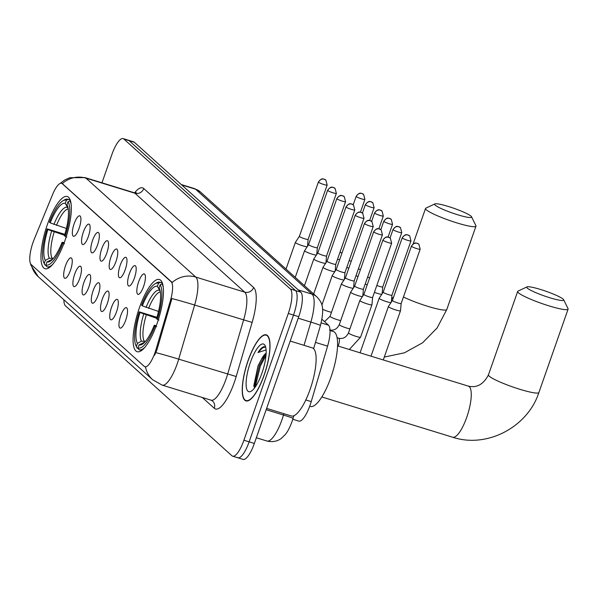 <?xml version="1.0" encoding="UTF-8"?>
<svg xmlns="http://www.w3.org/2000/svg" width="598" height="598" viewBox="0 0 598 598"><rect width="100%" height="100%" fill="white"/><g stroke="black" fill="none" stroke-linecap="round" stroke-linejoin="round"><path stroke-width="0.9" d="M64.965 240.553A37.771 10.854 -72.9 0 0 67.26 196.518A37.771 10.854 -72.9 0 0 47.332 224.676A37.771 10.854 -72.9 0 0 45.037 268.719A37.771 10.854 -72.9 0 0 64.965 240.553M157.087 323.533A37.771 10.854 -72.9 0 0 159.382 279.498A37.771 10.854 -72.9 0 0 139.461 307.656A37.771 10.854 -72.9 0 0 137.166 351.699A37.771 10.854 -72.9 0 0 157.087 323.533M138.616 281.89A10.689 3.072 107.1 0 1 144.731 274.25A10.689 3.072 107.1 0 1 143.61 286.382A10.689 3.072 107.1 0 1 138.549 294.351A10.689 3.072 107.1 0 1 138.616 281.89M129.407 273.592A10.689 3.072 107.1 0 1 135.522 265.953A10.689 3.072 107.1 0 1 134.393 278.085A10.689 3.072 107.1 0 1 129.34 286.046A10.689 3.072 107.1 0 1 129.407 273.592M120.191 265.295A10.689 3.072 107.1 0 1 126.313 257.648A10.689 3.072 107.1 0 1 125.184 269.788A10.689 3.072 107.1 0 1 120.123 277.749A10.689 3.072 107.1 0 1 120.191 265.295M110.981 256.991A10.689 3.072 107.1 0 1 117.096 249.351A10.689 3.072 107.1 0 1 115.967 261.49A10.689 3.072 107.1 0 1 110.914 269.451A10.689 3.072 107.1 0 1 110.981 256.991M101.772 248.693A10.689 3.072 107.1 0 1 107.887 241.054A10.689 3.072 107.1 0 1 106.758 253.186A10.689 3.072 107.1 0 1 101.697 261.154A10.689 3.072 107.1 0 1 101.772 248.693M92.555 240.396A10.689 3.072 107.1 0 1 98.67 232.757A10.689 3.072 107.1 0 1 97.549 244.888A10.689 3.072 107.1 0 1 92.488 252.857A10.689 3.072 107.1 0 1 92.555 240.396M83.346 232.099A10.689 3.072 107.1 0 1 89.461 224.459A10.689 3.072 107.1 0 1 88.332 236.591A10.689 3.072 107.1 0 1 83.272 244.56A10.689 3.072 107.1 0 1 83.346 232.099M74.13 223.802A10.689 3.072 107.1 0 1 80.244 216.162A10.689 3.072 107.1 0 1 79.123 228.294A10.689 3.072 107.1 0 1 74.062 236.262A10.689 3.072 107.1 0 1 74.13 223.802M120.744 315.632A10.689 3.072 107.1 0 1 126.858 307.992A10.689 3.072 107.1 0 1 125.73 320.132A10.689 3.072 107.1 0 1 120.669 328.093A10.689 3.072 107.1 0 1 120.744 315.632M111.527 307.335A10.689 3.072 107.1 0 1 117.642 299.695A10.689 3.072 107.1 0 1 116.52 311.827A10.689 3.072 107.1 0 1 111.46 319.795A10.689 3.072 107.1 0 1 111.527 307.335M102.318 299.037A10.689 3.072 107.1 0 1 108.432 291.398A10.689 3.072 107.1 0 1 107.304 303.53A10.689 3.072 107.1 0 1 102.243 311.498A10.689 3.072 107.1 0 1 102.318 299.037M93.101 290.74A10.689 3.072 107.1 0 1 99.223 283.101A10.689 3.072 107.1 0 1 98.094 295.233A10.689 3.072 107.1 0 1 93.034 303.201A10.689 3.072 107.1 0 1 93.101 290.74M83.892 282.443A10.689 3.072 107.1 0 1 90.006 274.803A10.689 3.072 107.1 0 1 88.878 286.935A10.689 3.072 107.1 0 1 83.825 294.904A10.689 3.072 107.1 0 1 83.892 282.443M74.683 274.146A10.689 3.072 107.1 0 1 80.797 266.506A10.689 3.072 107.1 0 1 79.669 278.638A10.689 3.072 107.1 0 1 74.608 286.606A10.689 3.072 107.1 0 1 74.683 274.146M65.466 265.848A10.689 3.072 107.1 0 1 71.581 258.209A10.689 3.072 107.1 0 1 70.452 270.341A10.689 3.072 107.1 0 1 65.399 278.309A10.689 3.072 107.1 0 1 65.466 265.848M321.933 319.287L328.466 325.17A21.379 6.144 107.1 0 1 327.584 346.13L311.244 401.617A21.379 6.144 107.1 0 1 310.1 405.16A21.379 6.144 107.1 0 1 298.821 421.104L292.826 419.258M156.085 349.239A19.241 5.532 107.1 0 1 155.061 352.431A19.241 5.532 107.1 0 1 144.91 366.776A19.241 5.532 107.1 0 1 144.26 366.395L31.186 264.548A19.241 5.532 107.1 0 1 34.168 239.417L52.579 194.567A19.241 5.532 107.1 0 1 61.564 183.287A19.241 5.532 107.1 0 1 62.207 183.661L171.185 281.822A19.241 5.532 107.1 0 1 170.393 300.689L156.085 349.239L157.035 349.531L154.605 355.212M264.189 375.133A34.564 9.934 -72.9 0 0 266.289 334.835A34.564 9.934 -72.9 0 0 248.065 360.601A34.564 9.934 -72.9 0 0 245.965 400.899A34.564 9.934 -72.9 0 0 264.189 375.133M31.26 264.615A24.944 23.681 132 0 0 38.257 276.695L152.662 379.745A24.944 23.681 -48 0 1 145.523 366.963L144.903 366.596M237.129 457.365A21.379 6.144 -72.9 0 0 237.855 457.784L243.072 459.391A21.379 6.144 -72.9 0 0 254.344 443.447L298.738 316.686A21.379 6.144 -72.9 0 0 300.757 292.175L134.303 142.242L129.086 140.635A21.379 6.144 -72.9 0 0 128.361 140.216A21.379 6.144 -72.9 0 1 129.086 140.635L295.539 290.568L129.086 140.635L123.868 139.028A21.379 6.144 -72.9 0 0 123.143 138.609A21.379 6.144 -72.9 0 0 111.871 154.553L101.966 182.816M298.738 316.686L293.521 315.079A21.379 6.144 -72.9 0 0 295.539 290.568A21.379 6.144 -72.9 0 1 293.521 315.079L249.127 441.84L293.521 315.079L288.303 313.472A21.379 6.144 -72.9 0 0 290.322 288.961L123.868 139.028M237.855 457.784A21.379 6.144 -72.9 0 0 249.127 441.84A21.379 6.144 -72.9 0 1 237.855 457.784L232.629 456.177A21.379 6.144 -72.9 0 0 243.909 440.233L288.303 313.472M62.117 183.459L172.179 282.473A24.944 23.681 132 0 1 195.808 277.091A28.502 8.193 107.1 0 1 194.634 305.04A24.944 1.002 -163.6 0 0 171.903 298.559L157.035 349.531M63.866 299.755A21.379 6.144 -72.9 0 0 65.459 305.825L231.912 455.758A21.379 6.144 -72.9 0 0 232.629 456.177M256.071 379.588A28.502 8.193 -72.9 0 0 255.167 386.906M134.303 142.242A21.379 6.144 -72.9 0 0 133.586 141.823L123.143 138.609M248.148 360.676A34.206 9.83 -72.9 0 0 246.07 400.563A34.206 9.83 -72.9 0 0 264.107 375.058A34.206 9.83 -72.9 0 0 266.185 335.172A34.206 9.83 -72.9 0 0 248.148 360.676M266.626 408.382L291.316 415.976A35.633 10.241 -72.9 0 0 310.108 389.41A35.633 10.241 -72.9 0 0 312.276 347.864L290.202 341.069M266.14 353.209A17.813 5.12 -72.9 0 0 261.61 358.95L266.103 353.979M265.751 347.468L264.578 346.72C262.731 346.534 260.541 348.477 258 352.551L266.095 349.935M261.61 358.95L258 365.916L253.821 385.762L254.599 387.908M261.946 373.107A24.944 7.169 -72.9 0 0 265.183 345.756A24.944 7.169 -72.9 0 0 250.308 362.627A24.944 7.169 -72.9 0 0 251.182 391.242A24.944 7.169 -72.9 0 0 261.946 373.107M258 352.551L262.552 347.872L265.176 346.997M255.174 387.123L260.354 366.028L265.983 355.511M254.135 387.085L259.323 365.707L265.519 354.412M563.152 299.142A19.599 2.482 19.3 0 0 544.501 290.755A19.599 2.482 19.3 0 0 526.973 286.898A19.599 2.482 19.3 0 0 527.272 288.101A19.599 2.482 19.3 0 0 548.284 297.273A19.599 2.482 19.3 0 0 563.667 299.748A19.599 2.482 19.3 0 0 563.152 299.142M563.667 299.748L568.033 308.65A26.723 3.386 -160.7 0 1 568.1 309.129A26.723 3.386 -160.7 0 1 545.466 304.748A26.723 3.386 -160.7 0 1 518.414 292.766A26.723 3.386 -160.7 0 1 517.659 291.465A26.723 3.386 -160.7 0 1 518.003 291.129L526.973 286.898M142.339 305.862L141.569 305.167A33.922 9.747 -72.9 0 1 154.994 283.811A33.922 9.747 -72.9 0 1 158.5 283.265L157.416 286.352A30.64 8.806 -72.9 0 0 142.339 305.862L158.522 311.438M135.963 345.666L136.748 347.326A35.349 10.159 -72.9 0 0 137.219 348.171L136.381 346.429A33.922 9.747 -72.9 0 1 135.963 345.666A33.922 9.747 -72.9 0 1 139.229 311.842L156.953 317.306M309.697 406.281L310.28 406.461A39.199 11.265 -72.9 0 0 330.956 377.233A39.199 11.265 -72.9 0 0 333.34 331.539L330.044 330.522M138.325 348.514L137.219 348.171M158.5 283.265L160.279 282.323A35.349 10.159 -72.9 0 0 159.972 282.211A35.349 10.159 -72.9 0 0 156.579 282.876L154.994 283.811M160.279 282.323L162.335 282.959M162.678 284.05L161.938 283.826L160.167 284.76A33.922 9.747 -72.9 0 1 157.311 319.354L158.948 320.057M163.276 287.384A35.349 10.159 -72.9 0 0 161.938 283.826M139.229 311.842L139.999 312.537A30.64 8.806 -72.9 0 0 137.465 343.342L136.381 346.429M157.311 319.354L156.541 318.659A30.64 8.806 -72.9 0 0 159.397 288.438A30.64 8.806 -72.9 0 0 159.083 287.855L160.167 284.76M137.465 343.342L141.487 341.204L145.493 341.346M156.669 318.263L139.999 312.537M160.279 291.503L157.416 286.352M159.083 287.855L159.651 289.043M156.616 326.725L154.979 326.022A33.922 9.747 -72.9 0 1 138.041 347.924L138.878 349.673A35.349 10.159 -72.9 0 0 139.185 349.785A35.349 10.159 -72.9 0 0 144.813 347.363M138.041 347.924L139.125 344.837A30.64 8.806 -72.9 0 0 142.197 344.313A30.64 8.806 -72.9 0 0 154.209 325.327L154.979 326.022M144.649 342.28L139.125 344.837M154.209 325.327L156.407 325.559M471.03 216.162A19.599 2.482 19.3 0 0 452.372 207.775A19.599 2.482 19.3 0 0 434.851 203.918A19.599 2.482 19.3 0 0 435.15 205.121A19.599 2.482 19.3 0 0 456.162 214.293A19.599 2.482 19.3 0 0 471.538 216.768A19.599 2.482 19.3 0 0 471.03 216.162M471.538 216.768L475.911 225.67A26.723 3.386 -160.7 0 1 475.978 226.149A26.723 3.386 -160.7 0 1 453.336 221.768A26.723 3.386 -160.7 0 1 426.292 209.786A26.723 3.386 -160.7 0 1 425.529 208.485A26.723 3.386 -160.7 0 1 425.881 208.149L434.851 203.918M50.217 222.882L49.447 222.187A33.922 9.747 -72.9 0 1 62.872 200.831A33.922 9.747 -72.9 0 1 66.378 200.285L65.294 203.372A30.64 8.806 -72.9 0 0 50.217 222.882L66.4 228.458M43.833 262.686L44.626 264.346A35.349 10.159 -72.9 0 0 45.089 265.191L44.259 263.449A33.922 9.747 -72.9 0 1 43.833 262.686A33.922 9.747 -72.9 0 1 47.107 228.862L64.831 234.326M46.203 265.534L45.089 265.191M66.378 200.285L68.15 199.343A35.349 10.159 -72.9 0 0 67.851 199.231A35.349 10.159 -72.9 0 0 64.457 199.896L62.872 200.831M68.15 199.343L70.205 199.979M70.557 201.07L69.817 200.846L68.037 201.78A33.922 9.747 -72.9 0 1 65.189 236.367L66.827 237.07M71.155 204.404A35.349 10.159 -72.9 0 0 69.817 200.846M47.107 228.862L47.877 229.557A30.64 8.806 -72.9 0 0 45.336 260.362L44.259 263.449M65.189 236.367L64.42 235.679A30.64 8.806 -72.9 0 0 67.268 205.45A30.64 8.806 -72.9 0 0 66.961 204.867L68.037 201.78M45.336 260.362L49.365 258.224L53.372 258.366M64.539 235.276L47.877 229.557M68.157 208.523L65.294 203.372M66.961 204.867L67.529 206.063M64.494 243.745L62.85 243.042A33.922 9.747 -72.9 0 1 45.919 264.944L46.756 266.693A35.349 10.159 -72.9 0 0 47.055 266.798A35.349 10.159 -72.9 0 0 52.691 264.383M45.919 264.944L47.003 261.857A30.64 8.806 -72.9 0 0 50.075 261.333A30.64 8.806 -72.9 0 0 62.08 242.347L62.85 243.042M52.527 259.3L47.003 261.857M62.08 242.347L64.278 242.571M392.415 300.435A4.635 0.591 19.3 0 0 392.408 300.458L388.401 306.512A6.414 0.815 19.3 0 0 388.394 306.535A6.414 0.815 19.3 0 0 388.573 306.849A6.414 0.815 19.3 0 0 395.943 310.003A6.414 0.815 19.3 0 0 400.496 310.781A6.414 0.815 19.3 0 0 400.503 310.751L401.153 303.507A4.635 0.591 19.3 0 0 401.153 303.5M411.559 246.376A4.635 0.591 19.3 0 1 411.424 246.144L392.408 300.458A4.635 0.591 19.3 0 0 392.542 300.682A4.635 0.591 19.3 0 0 397.864 302.962A4.635 0.591 19.3 0 0 401.153 303.515L420.17 249.209L418.899 244.238A4.635 4.395 -48 0 0 417.314 243.341A4.635 4.395 132 0 0 411.559 246.376A4.635 0.591 19.3 0 0 416.245 248.447A4.635 0.591 19.3 0 0 420.17 249.209M383.206 292.138A4.635 0.591 19.3 0 0 383.198 292.16L379.192 298.215A6.414 0.815 19.3 0 0 379.177 298.238A6.414 0.815 19.3 0 0 379.356 298.551A6.414 0.815 19.3 0 0 386.727 301.706A6.414 0.815 19.3 0 0 390.98 302.61M402.342 238.079A4.635 0.591 19.3 0 0 407.036 240.149A4.635 0.591 19.3 0 0 410.961 240.912L409.69 235.941A4.635 4.395 -48 0 0 408.105 235.044A4.635 4.395 132 0 0 402.342 238.079A4.635 0.591 19.3 0 1 402.215 237.847L383.198 292.16A4.635 0.591 19.3 0 0 383.325 292.385A4.635 0.591 19.3 0 0 388.648 294.665A4.635 0.591 19.3 0 0 391.937 295.218A4.635 0.591 19.3 0 0 391.944 295.203M374.415 292.34A6.414 0.815 19.3 0 0 377.517 293.409A6.414 0.815 19.3 0 0 381.771 294.313M376.83 285.448A4.635 0.591 19.3 0 0 379.438 286.367A4.635 0.591 19.3 0 0 382.727 286.92A4.635 0.591 19.3 0 0 382.727 286.905M365.199 284.043A6.414 0.815 19.3 0 0 367.247 284.775M367.613 277.151A4.635 0.591 19.3 0 0 369.661 277.883M355.989 275.745A6.414 0.815 19.3 0 0 358.03 276.478M358.404 268.853A4.635 0.591 19.3 0 0 360.445 269.586M346.773 267.448A6.414 0.815 19.3 0 0 348.821 268.173M349.187 260.549A4.635 0.591 19.3 0 0 351.235 261.289M337.564 259.143A6.414 0.815 19.3 0 0 339.612 259.876M339.978 252.251A4.635 0.591 19.3 0 0 342.019 252.991M383.019 240.321A4.635 0.591 19.3 0 0 387.713 242.399A4.635 0.591 19.3 0 0 391.638 243.162L390.359 238.183A4.635 4.395 -48 0 0 388.782 237.294A4.635 4.395 132 0 0 383.019 240.321A4.635 0.591 19.3 0 1 382.892 240.097L363.876 294.403A4.635 0.591 19.3 0 0 363.876 294.403L359.869 300.465A6.414 0.815 19.3 0 0 359.854 300.488A6.414 0.815 19.3 0 0 360.033 300.801A6.414 0.815 19.3 0 0 367.404 303.956A6.414 0.815 19.3 0 0 371.963 304.726A6.414 0.815 19.3 0 0 371.963 304.703L360.609 337.152L349.322 349.501M363.876 294.403A4.635 0.591 19.3 0 0 364.003 294.635A4.635 0.591 19.3 0 0 369.325 296.907A4.635 0.591 19.3 0 0 372.614 297.468A4.635 0.591 19.3 0 0 372.621 297.453L371.963 304.703M373.81 232.024A4.635 0.591 19.3 0 0 378.497 234.102A4.635 0.591 19.3 0 0 382.421 234.865L381.15 229.886A4.635 4.395 -48 0 0 379.566 228.997A4.635 4.395 132 0 0 373.81 232.024A4.635 0.591 19.3 0 1 373.675 231.8L354.659 286.106A4.635 0.591 19.3 0 0 354.659 286.106L350.652 292.168A6.414 0.815 19.3 0 0 350.645 292.19A6.414 0.815 19.3 0 0 350.824 292.504A6.414 0.815 19.3 0 0 358.195 295.659A6.414 0.815 19.3 0 0 362.448 296.556M354.659 286.106A4.635 0.591 19.3 0 0 354.793 286.337A4.635 0.591 19.3 0 0 360.116 288.61A4.635 0.591 19.3 0 0 363.405 289.17A4.635 0.591 19.3 0 0 363.405 289.148M364.601 223.727A4.635 0.591 19.3 0 0 369.287 225.805A4.635 0.591 19.3 0 0 373.212 226.567L371.941 221.589A4.635 4.395 -48 0 0 370.356 220.699A4.635 4.395 132 0 0 364.601 223.727A4.635 0.591 19.3 0 1 364.466 223.503L345.45 277.808A4.635 0.591 19.3 0 0 345.45 277.808L341.443 283.871A6.414 0.815 19.3 0 0 341.428 283.893A6.414 0.815 19.3 0 0 341.615 284.207A6.414 0.815 19.3 0 0 348.978 287.361A6.414 0.815 19.3 0 0 353.231 288.258M345.45 277.808A4.635 0.591 19.3 0 0 345.577 278.033A4.635 0.591 19.3 0 0 350.899 280.312A4.635 0.591 19.3 0 0 354.188 280.873A4.635 0.591 19.3 0 0 354.195 280.851M355.384 215.43A4.635 0.591 19.3 0 0 360.071 217.508A4.635 0.591 19.3 0 0 363.995 218.263L362.724 213.292A4.635 4.395 -48 0 0 361.147 212.395A4.635 4.395 132 0 0 355.384 215.43A4.635 0.591 19.3 0 1 355.257 215.205L336.233 269.511A4.635 0.591 19.3 0 0 336.233 269.511L332.226 275.573A6.414 0.815 19.3 0 0 332.219 275.596A6.414 0.815 19.3 0 0 332.398 275.91A6.414 0.815 19.3 0 0 339.769 279.064A6.414 0.815 19.3 0 0 344.022 279.961M336.233 269.511A4.635 0.591 19.3 0 0 336.368 269.735A4.635 0.591 19.3 0 0 341.69 272.015A4.635 0.591 19.3 0 0 344.979 272.576A4.635 0.591 19.3 0 0 344.986 272.553M346.175 207.132A4.635 0.591 19.3 0 0 350.862 209.21A4.635 0.591 19.3 0 0 354.786 209.965L353.515 204.994A4.635 4.395 -48 0 0 351.93 204.097A4.635 4.395 132 0 0 346.175 207.132A4.635 0.591 19.3 0 1 346.04 206.908L327.024 261.214A4.635 0.591 19.3 0 0 327.024 261.214L323.017 267.276A6.414 0.815 19.3 0 0 323.002 267.299A6.414 0.815 19.3 0 0 323.189 267.612A6.414 0.815 19.3 0 0 330.552 270.767A6.414 0.815 19.3 0 0 334.813 271.664M327.024 261.214A4.635 0.591 19.3 0 0 327.151 261.438A4.635 0.591 19.3 0 0 332.473 263.718A4.635 0.591 19.3 0 0 335.77 264.279A4.635 0.591 19.3 0 0 335.77 264.256M317.822 252.902A4.635 0.591 19.3 0 0 317.807 252.917L313.801 258.971A6.414 0.815 19.3 0 0 313.793 259.001A6.414 0.815 19.3 0 0 313.972 259.315A6.414 0.815 19.3 0 0 321.343 262.47A6.414 0.815 19.3 0 0 325.596 263.367M336.958 198.835A4.635 0.591 19.3 0 0 341.652 200.913A4.635 0.591 19.3 0 0 345.569 201.668L344.299 196.697A4.635 4.395 -48 0 0 342.721 195.8A4.635 4.395 132 0 0 336.958 198.835A4.635 0.591 19.3 0 1 336.831 198.611L317.807 252.917A4.635 0.591 19.3 0 0 317.942 253.141A4.635 0.591 19.3 0 0 323.264 255.421A4.635 0.591 19.3 0 0 326.553 255.974A4.635 0.591 19.3 0 0 326.56 255.959M308.605 244.597A4.635 0.591 19.3 0 0 308.598 244.619L304.591 250.674A6.414 0.815 19.3 0 0 304.576 250.704A6.414 0.815 19.3 0 0 304.763 251.011A6.414 0.815 19.3 0 0 312.134 254.165A6.414 0.815 19.3 0 0 316.387 255.069M327.749 190.538A4.635 0.591 19.3 0 0 332.436 192.616A4.635 0.591 19.3 0 0 336.36 193.371L335.089 188.4A4.635 4.395 -48 0 0 333.505 187.503A4.635 4.395 132 0 0 327.749 190.538A4.635 0.591 19.3 0 1 327.614 190.306L308.598 244.619A4.635 0.591 19.3 0 0 308.732 244.844A4.635 0.591 19.3 0 0 314.047 247.124A4.635 0.591 19.3 0 0 317.344 247.677A4.635 0.591 19.3 0 0 317.344 247.662M299.396 236.3A4.635 0.591 19.3 0 0 299.389 236.322L295.382 242.377A6.414 0.815 19.3 0 0 295.367 242.399A6.414 0.815 19.3 0 0 295.547 242.713A6.414 0.815 19.3 0 0 302.917 245.868A6.414 0.815 19.3 0 0 307.17 246.772M318.532 182.241A4.635 0.591 19.3 0 0 323.226 184.311A4.635 0.591 19.3 0 0 327.151 185.074L325.873 180.103A4.635 4.395 -48 0 0 324.295 179.206A4.635 4.395 132 0 0 318.532 182.241A4.635 0.591 19.3 0 1 318.405 182.009L299.389 236.322A4.635 0.591 19.3 0 0 299.516 236.546A4.635 0.591 19.3 0 0 304.838 238.826A4.635 0.591 19.3 0 0 308.127 239.379A4.635 0.591 19.3 0 0 308.134 239.364M305.81 399.95L311.244 401.617M171.185 281.822L171.82 282.017M170.393 300.689L171.334 300.981M62.207 183.661L62.85 183.863M315.467 342.4L327.584 346.13M321.148 322.913L328.466 325.17M134.64 192.803A35.633 10.241 107.1 0 1 143.767 188.549L253.597 287.481A35.633 10.241 107.1 0 1 252.132 322.419L194.634 305.04L178.697 359.144A28.502 8.193 107.1 0 1 177.18 363.868A28.502 8.193 107.1 0 1 162.14 385.119L211.072 400.174A28.502 8.193 -72.9 0 0 226.104 378.923A28.502 8.193 -72.9 0 0 227.629 374.199L243.565 320.102A28.502 8.193 -72.9 0 0 244.739 292.145L134.909 193.214A28.502 8.193 -72.9 0 0 133.945 192.653L136.269 192.638M155.854 352.633A24.944 1.002 -163.6 0 1 178.697 359.144L236.195 376.523A35.633 10.241 107.1 0 1 214.301 408.299L202.274 397.468M61.564 183.287L62.356 183.534A24.944 23.681 -48 0 1 85.977 178.159L195.808 277.091L244.739 292.145A7.124 6.765 132 0 0 253.597 287.481M60.084 183.451L64.666 180.02L69.712 177.741L85.013 177.599A28.502 8.193 107.1 0 1 85.977 178.159L134.909 193.214A7.124 6.765 132 0 0 143.767 188.549M252.132 322.419L236.195 376.523M243.909 440.233L254.344 443.447M290.322 288.961L300.757 292.175M214.301 408.299A7.124 6.765 132 0 0 212.544 400.996L211.072 400.174M293.865 415.752L292.093 421.478C289.731 427.764 287.399 432.182 285.082 434.746L281.576 438.162C280.253 439.298 275.215 443.013 266.932 441.018A28.502 8.193 -72.9 0 0 281.964 419.766A28.502 8.193 -72.9 0 0 283.489 415.042L266.162 409.705M304.023 345.323L310.863 322.098L298.208 318.203M316.903 296.9A14.255 13.53 132 0 0 312.036 294.149L195.516 189.185A28.502 8.193 -72.9 0 0 194.552 188.624L200.382 191.936L316.903 296.9C321.717 302.259 325.073 306.535 320.453 325.491A14.255 0.568 -163.6 0 0 310.863 322.098A28.502 8.193 -72.9 0 0 312.036 294.149L298.23 289.895M293.072 418.436A14.255 0.568 -163.6 0 0 283.489 415.042L283.886 413.689M200.382 191.936A14.255 13.53 132 0 0 195.516 189.185L181.702 184.932M337.549 345.876L468.369 386.136A26.723 7.677 107.1 0 1 469.273 386.659A26.723 7.677 107.1 0 1 466.746 417.292A26.723 7.677 107.1 0 1 452.649 437.22C486.862 448.627 527.675 427.189 538.895 392.527L568.1 309.129M468.369 386.136C476.83 388.109 483.52 384.357 488.446 374.864A26.723 3.386 19.3 0 0 489.209 376.164A26.723 3.386 19.3 0 0 516.261 388.147A26.723 3.386 19.3 0 0 538.895 392.527M160.346 291.929A26.364 7.58 -72.9 0 0 148.61 308.389M143.722 314.129A27.411 7.879 -72.9 0 0 141.487 341.204M159.307 290.314A27.411 7.879 -72.9 0 0 146.054 307.462M146.271 315.064A26.364 7.58 -72.9 0 0 144.14 340.927M143.154 342.699A27.411 7.879 -72.9 0 0 144.14 342.796M403.441 296.982A26.723 3.386 19.3 0 0 430.523 307.148A26.723 3.386 19.3 0 0 446.773 309.547L475.978 226.149M68.224 208.949A26.364 7.58 -72.9 0 0 56.489 225.409M51.6 231.149A27.411 7.879 -72.9 0 0 49.365 258.224M67.185 207.334A27.411 7.879 -72.9 0 0 53.932 224.482M54.149 232.084A26.364 7.58 -72.9 0 0 52.019 257.947M51.032 259.719A27.411 7.879 -72.9 0 0 52.019 259.816M393.133 229.774A4.635 0.591 19.3 0 0 397.82 231.852A4.635 0.591 19.3 0 0 401.744 232.615L400.473 227.644A4.635 4.395 -48 0 0 398.896 226.747A4.635 4.395 132 0 0 393.133 229.774A4.635 0.591 19.3 0 1 392.998 229.55L390.06 237.937M383.923 221.477A4.635 0.591 19.3 0 0 388.61 223.555A4.635 0.591 19.3 0 0 392.535 224.317L391.264 219.339A4.635 4.395 -48 0 0 389.679 218.449A4.635 4.395 132 0 0 383.923 221.477A4.635 0.591 19.3 0 1 383.789 221.253L380.851 229.639M374.707 213.18A4.635 0.591 19.3 0 0 379.394 215.258A4.635 0.591 19.3 0 0 383.318 216.02L382.047 211.042A4.635 4.395 -48 0 0 380.47 210.152A4.635 4.395 132 0 0 374.707 213.18A4.635 0.591 19.3 0 1 374.58 212.955L371.642 221.342M365.498 204.882A4.635 0.591 19.3 0 0 370.184 206.96A4.635 0.591 19.3 0 0 374.109 207.715L372.838 202.744A4.635 4.395 -48 0 0 371.253 201.855A4.635 4.395 132 0 0 365.498 204.882A4.635 0.591 19.3 0 1 365.363 204.658L362.425 213.045M356.281 196.585A4.635 0.591 19.3 0 0 360.975 198.663A4.635 0.591 19.3 0 0 364.892 199.418L363.621 194.447A4.635 4.395 -48 0 0 362.044 193.55A4.635 4.395 132 0 0 356.281 196.585A4.635 0.591 19.3 0 1 356.154 196.361L353.216 204.748M337.093 337.728L338.715 338.229A6.414 1.846 107.1 0 1 339.021 338.453A6.414 1.846 107.1 0 1 338.326 345.711A6.414 1.846 107.1 0 1 338.199 346.078M359.854 300.488L348.499 332.914A6.414 0.815 19.3 0 0 348.679 333.228A6.414 0.815 19.3 0 0 348.784 333.318A6.414 0.815 19.3 0 0 355.362 336.166A6.414 0.815 19.3 0 0 360.609 337.152M350.645 292.19L339.29 324.617A6.414 0.815 19.3 0 0 339.47 324.931A6.414 0.815 19.3 0 0 339.574 325.013A6.414 0.815 19.3 0 0 344.127 327.158A6.414 0.815 19.3 0 0 349.912 328.87M341.428 283.893L330.074 316.32A6.414 0.815 19.3 0 0 330.253 316.634A6.414 0.815 19.3 0 0 330.365 316.716A6.414 0.815 19.3 0 0 334.917 318.861A6.414 0.815 19.3 0 0 340.703 320.573M322.584 309.248A6.414 0.815 19.3 0 0 331.486 312.276M321.447 303.806A6.414 0.815 19.3 0 0 322.277 303.978M144.91 366.776L145.464 366.948M30.483 263.524L30.976 265.31L38.257 276.695M152.662 379.745L162.14 385.119M85.013 177.599L133.945 192.653M266.932 441.018L256.34 437.758M194.552 188.624L181.261 184.535M320.453 325.491L313.614 348.694M247.43 400.981L246.07 400.563M267.545 335.59L266.185 335.172M488.446 374.864L517.659 291.465M321.829 396.96L452.649 437.22M162.327 282.936L159.972 282.211M141.532 350.503L139.185 349.785M384.282 357.073L404.457 352.798L422.599 342.774L437.131 327.921L446.773 309.547M413.128 243.887L425.529 208.485M70.198 199.956L67.851 199.231M49.41 267.523L47.055 266.798M391.593 299.09L393.708 296.743M371.007 356.176L388.394 306.535M383.273 359.951L400.496 310.781M411.424 246.144C415.363 241.129 416.298 243.618 416.791 243.154L418.899 244.238M360.071 352.813L379.177 298.238M410.961 240.912L391.937 295.218L391.324 302.095M402.215 237.847C406.154 232.831 407.089 235.313 407.582 234.857L409.69 235.941M401.744 232.615L382.727 286.92L382.107 293.797M392.998 229.55C396.937 224.534 397.872 227.016 398.365 226.56L400.473 227.644M392.535 224.317L388.065 237.07M383.789 221.253C387.728 216.237 388.663 218.719 389.156 218.263L391.264 219.339M383.318 216.02L378.855 228.772M374.58 212.955C378.512 207.932 379.446 210.421 379.947 209.965L382.047 211.042M374.109 207.715L369.646 220.468M365.363 204.658C369.302 199.635 370.237 202.124 370.73 201.661L372.838 202.744M364.892 199.418L360.43 212.17M356.154 196.361C360.093 191.338 361.02 193.827 361.521 193.363L363.621 194.447M348.499 332.914C346.317 337.362 343.058 339.133 338.715 338.229M391.638 243.162L372.614 297.468M382.892 240.097C386.831 235.081 387.766 237.563 388.259 237.107L390.359 238.183M339.29 324.617C337.108 329.064 333.848 330.836 329.505 329.932M382.421 234.865L363.405 289.17L362.784 296.047M373.675 231.8C377.615 226.777 378.549 229.266 379.042 228.81L381.15 229.886M330.074 316.32L324.535 321.627M373.212 226.567L354.188 280.873L353.575 287.75M364.466 223.503C368.405 218.479 369.34 220.968 369.833 220.505L371.941 221.589M321.866 305.144L332.219 275.596M363.995 218.263L344.979 272.576L344.358 279.445M355.257 215.205C359.189 210.182 360.123 212.671 360.624 212.208L362.724 213.292M313.658 293.977L323.002 267.299M354.786 209.965L335.77 264.279L335.149 271.148M346.04 206.908C349.98 201.885 350.914 204.374 351.407 203.911L353.515 204.994M304.449 285.68L313.793 259.001M345.569 201.668L326.553 255.974L325.94 262.851M336.831 198.611C340.77 193.588 341.697 196.077 342.198 195.613L344.299 196.697M295.24 277.382L304.576 250.704M336.36 193.371L317.344 247.677L316.723 254.554M327.614 190.306C331.554 185.29 332.488 187.779 332.981 187.316L335.089 188.4M286.023 269.085L295.367 242.399M327.151 185.074L308.127 239.379L307.514 246.256M318.405 182.009C322.344 176.993 323.279 179.482 323.772 179.019L325.873 180.103"/></g></svg>
